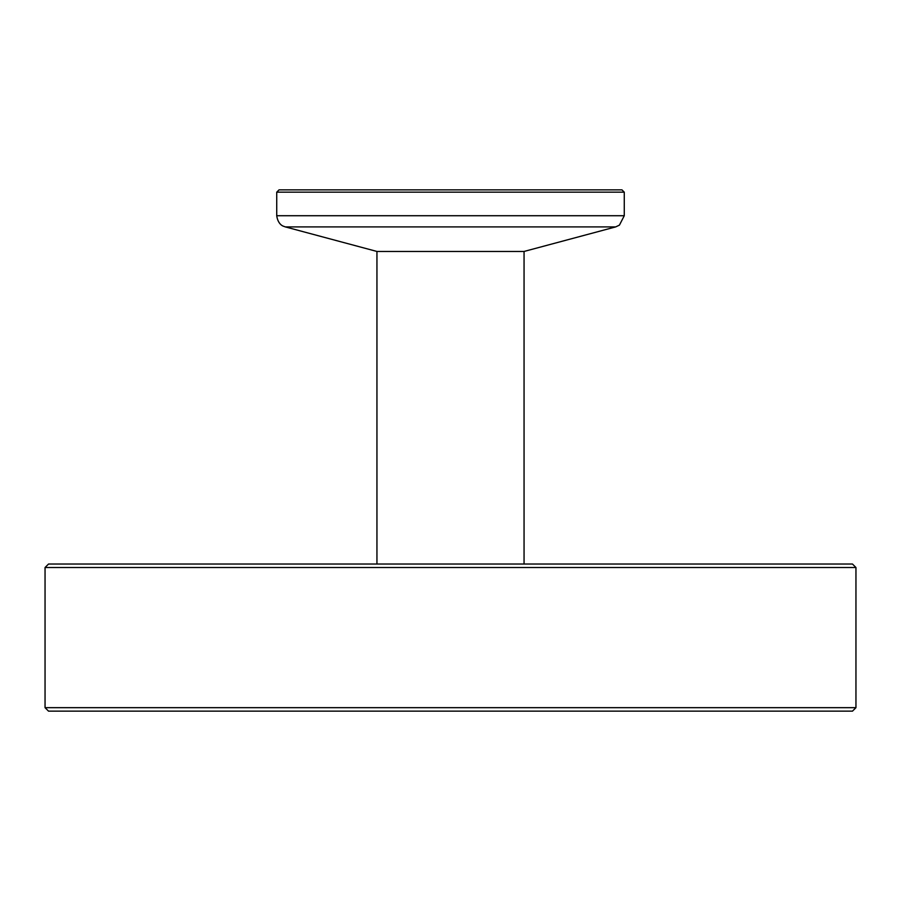 <?xml version="1.0" encoding="UTF-8"?>
<svg xmlns="http://www.w3.org/2000/svg" width="901" height="901" viewBox="0 0 901 901"><rect width="100%" height="100%" fill="white"/><g stroke="black" fill="none" stroke-linecap="round" stroke-linejoin="round"><path stroke-width="1.35" d="M45.05 567.506L48.53 564.026L852.47 564.026L855.95 567.506L45.05 567.506L45.05 707.668L855.95 707.668L852.47 711.148L48.53 711.148L45.05 707.668M855.95 567.506L855.95 707.668M279.051 189.852L621.949 189.852L624.269 192.172L276.731 192.172L279.051 189.852M376.945 564.026L376.945 251.458L524.055 251.458L615.676 226.906L619.426 225.137L624.269 215.722L624.269 192.172M376.945 251.458L285.324 226.906L615.676 226.906M285.324 226.906L283.331 226.174C283.86 226.376 277.992 224.957 276.731 215.722L624.269 215.722M276.731 215.722L276.731 192.172M524.055 564.026L524.055 251.458"/></g></svg>
